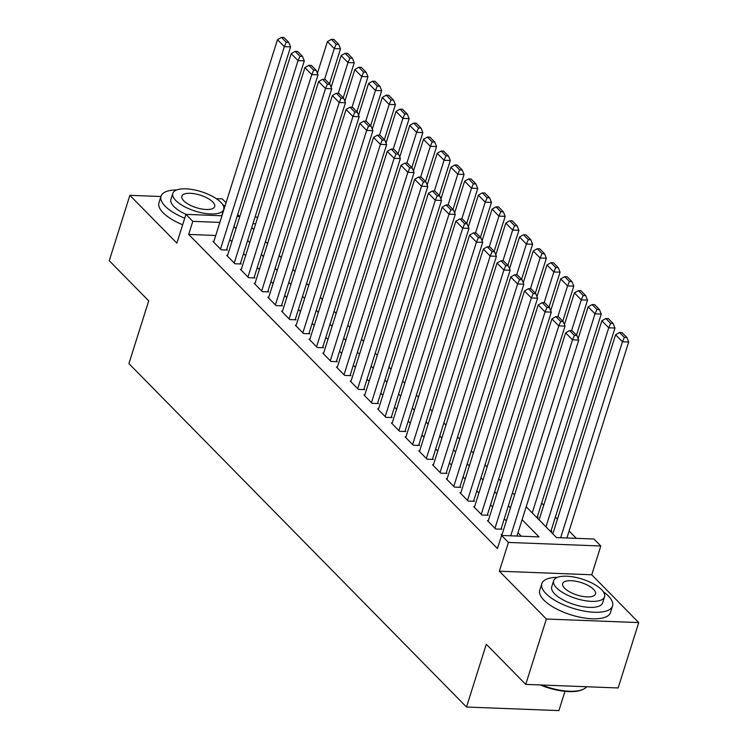<?xml version="1.0" encoding="UTF-8"?>
<svg xmlns="http://www.w3.org/2000/svg" width="748" height="748" viewBox="0 0 748 748"><rect width="100%" height="100%" fill="white"/><g stroke="black" fill="none" stroke-linecap="round" stroke-linejoin="round"><path stroke-width="1.12" d="M526.199 506.751L556.503 537.578L593.959 539.018L600.812 546.003L508.425 542.431L501.571 535.456L539.018 536.896L522.113 519.701M591.743 574.773L499.355 571.201L546.358 619.017L525.741 684.401L618.129 687.964L638.745 622.588L591.743 574.773L600.812 546.003M564.964 691.339L558.887 710.6L466.5 707.028L128.918 363.612L148.702 300.846L109.255 260.706L129.872 195.322L176.874 243.137L185.943 214.367L221.95 215.761M239.5 216.443L237.696 214.601M226.055 202.755L222.259 198.893L216.322 198.669M576.306 538.345L569.097 531.005M557.447 519.159L555.371 517.046M543.731 505.199L541.655 503.086M546.358 619.017L638.745 622.588M160.932 196.528L129.872 195.322M502.03 534.605L501.141 534.568L502.02 535.475M488.313 520.645L487.416 520.608L495.653 528.986L501.889 529.229L501.207 528.527M474.587 506.686L473.69 506.648L481.927 515.026L488.164 515.269L487.481 514.568M460.861 492.726L459.973 492.689L468.201 501.067L474.447 501.31L473.755 500.608M447.145 478.767L446.247 478.729L454.475 487.107L460.721 487.35L460.039 486.649M433.419 464.807L432.522 464.77L440.759 473.147L446.995 473.391L446.313 472.689M419.693 450.848L418.796 450.81L427.033 459.188L433.279 459.431L432.587 458.73M405.977 436.888L405.079 436.851L413.307 445.228L419.553 445.471L418.871 444.77M392.251 422.929L391.354 422.891L399.591 431.269L405.827 431.512L405.145 430.811M378.525 408.969L377.628 408.932L385.865 417.309L392.111 417.543L391.419 416.851M364.8 395L363.911 394.972L372.139 403.35L378.385 403.583L377.703 402.892M351.083 381.041L350.186 381.013L358.423 389.39L364.659 389.624L363.977 388.932M337.357 367.081L336.46 367.053L344.697 375.421L350.943 375.664L350.251 374.972M323.632 353.121L322.743 353.093L330.971 361.462L337.217 361.705L336.535 361.013M309.915 339.162L309.018 339.134L317.255 347.502L323.491 347.745L322.809 347.053M296.189 325.202L295.292 325.165L303.529 333.543L309.775 333.786L309.083 333.084M282.464 311.243L281.575 311.205L289.803 319.583L296.049 319.826L295.357 319.125M268.747 297.283L267.849 297.246L276.087 305.623L282.323 305.867L281.641 305.165M255.021 283.324L254.124 283.286L262.361 291.664L268.597 291.907L267.915 291.206M241.295 269.364L240.407 269.327L248.635 277.704L254.881 277.947L254.189 277.246M227.579 255.405L226.681 255.367L234.909 263.745L241.155 263.988L240.473 263.287M536.4 517.13L538.111 517.195L537.419 516.503M550.126 531.089L551.828 531.155L551.145 530.463M215.733 235.47L188.683 234.423L497.448 548.527L501.571 535.456M521.375 536.223L517.99 532.772M506.349 520.926L504.264 518.813M492.623 506.966L490.548 504.853M478.898 493.007L476.822 490.894M465.172 479.047L463.096 476.934M451.455 465.088L449.38 462.975M437.73 451.128L435.654 449.015M424.004 437.169L421.928 435.056M410.287 423.209L408.212 421.096M396.562 409.25L394.486 407.136M382.836 395.29L380.76 393.177M369.119 381.33L367.034 379.217M355.394 367.371L353.318 365.258M341.668 353.411L339.592 351.298M327.951 339.452L325.866 337.339M314.225 325.492L312.15 323.379M300.5 311.533L298.424 309.41M286.783 297.564L284.698 295.451M273.057 283.604L270.982 281.491M259.332 269.645L257.256 267.532M245.606 255.685L243.53 253.572M231.889 241.726L229.814 239.612M213.853 241.445L212.956 241.408L221.193 249.785L227.429 250.028L226.747 249.327M499.355 571.201L508.425 542.431M188.683 234.423L192.797 221.352L185.943 214.367M525.741 684.401L486.294 644.262L466.5 707.028M251.739 227.542L253.815 229.664M265.465 241.511L267.541 243.624M279.182 255.47L281.267 257.583M292.907 269.43L294.983 271.543M306.633 283.389L308.709 285.502M320.35 297.349L322.435 299.462M334.076 311.308L336.151 313.421M347.801 325.268L349.877 327.381M361.518 339.227L363.603 341.34M375.244 353.187L377.319 355.3M388.969 367.146L391.045 369.26M402.695 381.106L404.771 383.219M416.412 395.066L418.487 397.179M430.137 409.025L432.213 411.138M443.863 422.985L445.939 425.098M457.58 436.944L459.665 439.057M471.305 450.904L473.381 453.017M485.031 464.873L487.107 466.986M498.748 478.832L500.833 480.945M512.474 492.792L514.549 494.905M255.666 223.783L252.964 223.671M237.144 216.35L239.856 216.453M255.049 217.042L257.761 217.144M219.856 222.399L192.797 221.352M510.473 507.855L508.388 505.742M496.747 493.895L494.671 491.782M483.021 479.935L480.945 477.822M469.295 465.976L467.22 463.863M455.579 452.016L453.503 449.903M441.853 438.057L439.777 435.944M428.127 424.088L426.051 421.975M414.411 410.128L412.335 408.015M400.685 396.169L398.609 394.056M386.959 382.209L384.883 380.096M373.243 368.25L371.158 366.137M359.517 354.29L357.441 352.177M345.791 340.331L343.715 338.218M332.075 326.371L329.99 324.258M318.349 312.412L316.273 310.298M304.623 298.452L302.547 296.339M290.897 284.492L288.822 282.379M277.181 270.533L275.105 268.42M263.455 256.573L261.379 254.46M249.729 242.614L247.653 240.501M236.013 228.654L233.937 226.541M213.648 242.109L277.471 39.681L284.334 46.657L290.57 46.9L288.737 42.384L283.941 37.494L281.444 37.4L286.241 42.29L288.737 42.384M226.541 249.991L290.57 46.9M220.501 249.084L284.334 46.657L286.241 42.29M281.444 37.4L277.471 39.681M329.475 83.823L340.508 48.835L334.272 48.592L324.567 79.353M317.414 73.323L327.409 41.608L331.383 39.326L336.189 44.216L338.685 44.31L333.879 39.429L331.383 39.326M336.189 44.216L334.272 48.592L327.409 41.608M338.685 44.31L340.508 48.835M224.952 206.224A37.073 14.128 17.5 0 0 222.483 204.344M176.743 189.927A37.073 14.128 17.5 0 0 161.016 196.266A37.073 14.128 17.5 0 0 165.168 206.205A37.073 14.128 17.5 0 0 184.728 218.22M161.016 196.266L158.95 202.802A37.073 14.128 17.5 0 0 163.101 212.741A37.073 14.128 17.5 0 0 182.662 224.755M186.074 214.377A26.694 10.173 -162.5 0 1 173.901 206.542A26.694 10.173 -162.5 0 1 170.918 199.389L172.816 193.367A26.694 10.173 17.5 0 0 175.799 200.529A26.694 10.173 17.5 0 0 203.157 213.096A26.694 10.173 17.5 0 0 223.736 209.421A26.694 10.173 17.5 0 0 220.744 202.269A26.694 10.173 17.5 0 0 193.395 189.702A26.694 10.173 17.5 0 0 172.816 193.367M183.793 200.838A17.204 6.554 17.5 0 0 201.418 208.935A17.204 6.554 17.5 0 0 214.676 206.57A17.204 6.554 17.5 0 0 212.759 201.96A17.204 6.554 17.5 0 0 195.125 193.863A17.204 6.554 17.5 0 0 181.867 196.228A17.204 6.554 17.5 0 0 183.793 200.838M223.736 209.421L221.838 215.443A26.694 10.173 -162.5 0 1 221.726 215.751M557.559 577.316A37.073 14.128 17.5 0 0 541.823 583.655A37.073 14.128 17.5 0 0 545.975 593.603A37.073 14.128 17.5 0 0 583.964 611.051A37.073 14.128 17.5 0 0 612.547 605.955A37.073 14.128 17.5 0 0 608.395 596.016A37.073 14.128 17.5 0 0 603.299 591.733M541.823 583.655L539.766 590.191A37.073 14.128 17.5 0 0 543.908 600.139A37.073 14.128 17.5 0 0 581.907 617.586A37.073 14.128 17.5 0 0 610.49 612.49L612.547 605.955M604.543 596.82L602.645 602.832A26.694 10.173 -162.5 0 1 582.066 606.497A26.694 10.173 -162.5 0 1 554.717 593.94A26.694 10.173 -162.5 0 1 551.725 586.778L553.623 580.766A26.694 10.173 17.5 0 0 556.615 587.919A26.694 10.173 17.5 0 0 583.964 600.485A26.694 10.173 17.5 0 0 604.543 596.82A26.694 10.173 17.5 0 0 601.56 589.658A26.694 10.173 17.5 0 0 574.202 577.091A26.694 10.173 17.5 0 0 553.623 580.766M564.6 588.227A17.204 6.554 17.5 0 0 582.225 596.324A17.204 6.554 17.5 0 0 595.492 593.968A17.204 6.554 17.5 0 0 593.566 589.349A17.204 6.554 17.5 0 0 575.941 581.252A17.204 6.554 17.5 0 0 562.674 583.618A17.204 6.554 17.5 0 0 564.6 588.227M541.674 685.009A37.073 14.128 17.5 0 0 582.748 689.506A37.073 14.128 17.5 0 0 586.675 686.748M582.748 689.506L581.766 689.908A36.185 13.791 -162.5 0 1 540.271 684.962M227.364 256.068L291.187 53.641L298.05 60.616L304.296 60.859L302.463 56.343L297.657 51.453L295.161 51.36L299.967 56.25L302.463 56.343M240.258 263.951L304.296 60.859M234.227 263.044L298.05 60.616L299.967 56.25M295.161 51.36L291.187 53.641M241.09 270.028L304.913 67.6L311.776 74.585L318.022 74.819L316.189 70.303L311.383 65.413L308.887 65.319L313.692 70.209L316.189 70.303M253.983 277.91L318.022 74.819M247.953 277.003L311.776 74.585L313.692 70.209M308.887 65.319L304.913 67.6M254.816 283.988L318.639 81.56L325.502 88.545L331.738 88.778L329.915 84.262L325.109 79.372L322.612 79.279L327.409 84.169L329.915 84.262M267.709 291.87L331.738 88.778M261.669 290.963L325.502 88.545L327.409 84.169M322.612 79.279L318.639 81.56M268.532 297.947L332.355 95.52L339.218 102.504L345.464 102.738L343.631 98.222L338.835 93.341L336.329 93.238L341.135 98.128L343.631 98.222M281.426 305.829L345.464 102.738M275.395 304.932L339.218 102.504L341.135 98.128M336.329 93.238L332.355 95.52M343.201 97.782L354.234 62.795L347.988 62.552L338.292 93.313M331.13 87.282L341.135 55.567L345.109 53.286L349.905 58.176L352.401 58.269L347.605 53.389L345.109 53.286M349.905 58.176L347.988 62.552L341.135 55.567M352.401 58.269L354.234 62.795M356.927 111.742L367.96 76.754L361.714 76.511L352.018 107.273M344.856 101.242L354.851 69.527L358.825 67.245L363.631 72.135L366.127 72.229L361.321 67.348L358.825 67.245M363.631 72.135L361.714 76.511L354.851 69.527M366.127 72.229L367.96 76.754M370.643 125.701L381.676 90.714L375.44 90.471L365.735 121.232M358.582 115.201L368.577 83.486L372.551 81.214L377.357 86.095L379.853 86.188L375.047 81.308L372.551 81.214M377.357 86.095L375.44 90.471L368.577 83.486M379.853 86.188L381.676 90.714M384.369 139.661L395.402 104.673L389.156 104.43L379.46 135.201M372.298 129.161L382.303 97.455L386.277 95.174L391.073 100.054L393.57 100.148L388.773 95.267L386.277 95.174M391.073 100.054L389.156 104.43L382.303 97.455M393.57 100.148L395.402 104.673M282.258 311.907L346.081 109.479L352.944 116.464L359.19 116.707L357.357 112.181L352.551 107.301L350.055 107.198L354.861 112.088L357.357 112.181M295.151 319.789L359.19 116.707M289.121 318.891L352.944 116.464L354.861 112.088M350.055 107.198L346.081 109.479M398.095 153.621L409.128 118.633L402.882 118.39L393.186 149.161M386.024 143.12L396.019 111.415L399.993 109.133L404.799 114.014L407.295 114.117L402.489 109.227L399.993 109.133M404.799 114.014L402.882 118.39L396.019 111.415M407.295 114.117L409.128 118.633M295.984 325.866L359.807 123.439L366.67 130.423L372.906 130.666L371.083 126.141L366.277 121.26L363.78 121.157L368.586 126.047L371.083 126.141M308.877 333.748L372.906 130.666M302.846 332.851L366.67 130.423L368.586 126.047M363.78 121.157L359.807 123.439M411.811 167.58L422.844 132.592L416.608 132.349L406.903 163.12M399.75 157.08L409.745 125.374L413.719 123.093L418.525 127.973L421.021 128.076L416.215 123.186L413.719 123.093M418.525 127.973L416.608 132.349L409.745 125.374M421.021 128.076L422.844 132.592M309.7 339.826L373.533 137.398L380.386 144.383L386.632 144.626L384.799 140.1L380.003 135.22L377.506 135.117L382.303 140.007L384.799 140.1M322.594 347.708L386.632 144.626M316.563 346.81L380.386 144.383L382.303 140.007M377.506 135.117L373.533 137.398M425.537 181.54L436.57 146.552L430.334 146.309L420.628 177.08M413.466 171.04L423.471 139.334L427.445 137.052L432.241 141.933L434.738 142.036L429.941 137.146L427.445 137.052M432.241 141.933L430.334 146.309L423.471 139.334M434.738 142.036L436.57 146.552M323.426 353.785L387.249 151.358L394.112 158.342L400.358 158.585L398.525 154.06L393.719 149.179L391.223 149.076L396.029 153.966L398.525 154.06M336.32 361.677L400.358 158.585M330.289 360.77L394.112 158.342L396.029 153.966M391.223 149.076L387.249 151.358M439.263 195.508L450.296 160.511L444.05 160.268L434.354 191.039M427.192 184.999L437.187 153.293L441.161 151.012L445.967 155.893L448.463 155.995L443.658 151.105L441.161 151.012M445.967 155.893L444.05 160.268L437.187 153.293M448.463 155.995L450.296 160.511M337.152 367.745L400.975 165.317L407.838 172.302L414.074 172.545L412.251 168.019L407.445 163.139L404.949 163.045L409.754 167.926L412.251 168.019M350.045 375.636L414.074 172.545M344.015 374.729L407.838 172.302L409.754 167.926M404.949 163.045L400.975 165.317M350.868 381.704L414.701 179.286L421.554 186.261L427.8 186.504L425.967 181.979L421.171 177.098L418.674 177.005L423.471 181.886L425.967 181.979M363.771 389.596L427.8 186.504M357.731 388.689L421.554 186.261L423.471 181.886M418.674 177.005L414.701 179.286M364.594 395.664L428.417 193.246L435.28 200.221L441.526 200.464L439.693 195.948L434.887 191.058L432.391 190.964L437.197 195.845L439.693 195.948M377.488 403.555L441.526 200.464M371.457 402.648L435.28 200.221L437.197 195.845M432.391 190.964L428.417 193.246M378.32 409.624L442.143 207.205L449.006 214.18L455.242 214.424L453.419 209.907L448.613 205.017L446.117 204.924L450.922 209.805L453.419 209.907M391.213 417.515L455.242 214.424M385.183 416.608L449.006 214.18L450.922 209.805M446.117 204.924L442.143 207.205M392.036 423.592L455.869 221.165L462.731 228.14L468.968 228.383L467.135 223.867L462.339 218.977L459.842 218.883L464.639 223.764L467.135 223.867M404.939 431.474L468.968 228.383M398.899 430.568L462.731 228.14L464.639 223.764M459.842 218.883L455.869 221.165M405.762 437.552L469.585 235.124L476.448 242.1L482.694 242.343L480.861 237.827L476.055 232.937L473.559 232.843L478.365 237.724L480.861 237.827M418.656 445.434L482.694 242.343M412.625 444.527L476.448 242.1L478.365 237.724M473.559 232.843L469.585 235.124M419.488 451.512L483.311 249.084L490.174 256.059L496.42 256.302L494.587 251.786L489.781 246.896L487.285 246.803L492.09 251.683L494.587 251.786M432.381 459.394L496.42 256.302M426.351 458.487L490.174 256.059L492.09 251.683M487.285 246.803L483.311 249.084M433.214 465.471L497.037 263.044L503.9 270.019L510.136 270.262L508.303 265.746L503.507 260.856L501.01 260.762L505.807 265.652L508.303 265.746M446.107 473.353L510.136 270.262M440.067 472.446L503.9 270.019L505.807 265.652M501.01 260.762L497.037 263.044M446.93 479.431L510.753 277.003L517.616 283.978L523.862 284.221L522.029 279.705L517.223 274.815L514.727 274.722L519.533 279.612L522.029 279.705M459.824 487.313L523.862 284.221M453.793 486.406L517.616 283.978L519.533 279.612M514.727 274.722L510.753 277.003M460.656 493.39L524.479 290.963L531.342 297.947L537.588 298.181L535.755 293.665L530.949 288.775L528.453 288.681L533.259 293.571L535.755 293.665M473.549 501.272L537.588 298.181M467.519 500.365L531.342 297.947L533.259 293.571M528.453 288.681L524.479 290.963M474.382 507.35L538.205 304.922L545.068 311.907L551.304 312.14L549.481 307.624L544.675 302.734L542.178 302.641L546.984 307.531L549.481 307.624M487.275 515.232L551.304 312.14M481.235 514.325L545.068 311.907L546.984 307.531M542.178 302.641L538.205 304.922M488.098 521.309L551.921 318.882L558.784 325.866L565.03 326.1L563.197 321.584L558.401 316.703L555.904 316.6L560.701 321.49L563.197 321.584M500.992 529.191L565.03 326.1M494.961 528.284L558.784 325.866L560.701 321.49M555.904 316.6L551.921 318.882M452.989 209.468L464.022 174.471L457.776 174.228L448.071 204.999M440.918 198.959L450.913 167.253L454.887 164.971L459.693 169.852L462.189 169.955L457.383 165.065L454.887 164.971M459.693 169.852L457.776 174.228L450.913 167.253M462.189 169.955L464.022 174.471M466.705 223.428L477.738 188.431L471.502 188.187L461.796 218.958M454.634 212.918L464.639 181.212L468.613 178.931L473.409 183.821L475.906 183.915L471.109 179.024L468.613 178.931M473.409 183.821L471.502 188.187L464.639 181.212M475.906 183.915L477.738 188.431M480.431 237.387L491.464 202.39L485.218 202.147L475.522 232.918M468.36 226.878L478.355 195.172L482.329 192.891L487.135 197.781L489.631 197.874L484.826 192.984L482.329 192.891M487.135 197.781L485.218 202.147L478.355 195.172M489.631 197.874L491.464 202.39M494.157 251.347L505.19 216.35L498.944 216.116L489.239 246.877M482.086 240.837L492.081 209.131L496.055 206.85L500.861 211.74L503.357 211.834L498.551 206.944L496.055 206.85M500.861 211.74L498.944 216.116L492.081 209.131M503.357 211.834L505.19 216.35M507.873 265.306L518.906 230.309L512.67 230.075L502.965 260.837M495.802 254.797L505.807 223.091L509.781 220.81L514.587 225.7L517.083 225.793L512.277 220.903L509.781 220.81M514.587 225.7L512.67 230.075L505.807 223.091M517.083 225.793L518.906 230.309M521.599 279.266L532.632 244.269L526.386 244.035L516.69 274.796M509.528 268.766L519.523 237.051L523.506 234.769L528.303 239.659L530.8 239.753L526.003 234.872L523.506 234.769M528.303 239.659L526.386 244.035L519.523 237.051M530.8 239.753L532.632 244.269M535.325 293.225L546.358 258.228L540.112 257.995L530.416 288.756M523.254 282.725L533.249 251.01L537.223 248.729L542.029 253.619L544.525 253.712L539.719 248.832L537.223 248.729M542.029 253.619L540.112 257.995L533.249 251.01M544.525 253.712L546.358 258.228M549.041 307.185L560.074 272.197L553.838 271.954L544.133 302.716M536.98 296.685L546.975 264.97L550.949 262.688L555.755 267.578L558.251 267.672L553.445 262.791L550.949 262.688M555.755 267.578L553.838 271.954L546.975 264.97M558.251 267.672L560.074 272.197M562.767 321.144L573.8 286.157L567.554 285.914L557.858 316.675M550.696 310.644L560.701 278.929L564.675 276.648L569.471 281.538L571.968 281.631L567.171 276.751L564.675 276.648M569.471 281.538L567.554 285.914L560.701 278.929M571.968 281.631L573.8 286.157M576.493 335.104L587.526 300.116L581.28 299.873L571.584 330.635M564.422 324.604L574.417 292.889L578.391 290.607L583.197 295.497L585.693 295.591L580.887 290.71L578.391 290.607M583.197 295.497L581.28 299.873L574.417 292.889M585.693 295.591L587.526 300.116M537.214 517.167L601.242 314.076L595.006 313.833L532.239 512.894M578.148 338.564L588.143 306.848L592.117 304.567L596.923 309.457L599.419 309.55L594.613 304.67L592.117 304.567M596.923 309.457L595.006 313.833L588.143 306.848M599.419 309.55L601.242 314.076M550.939 531.127L614.968 328.035L608.722 327.792L545.965 526.854M539.102 519.879L601.869 320.808L605.843 318.536L610.639 323.416L613.136 323.51L608.339 318.629L605.843 318.536M610.639 323.416L608.722 327.792L601.869 320.808M613.136 323.51L614.968 328.035M501.824 535.269L565.647 332.841L572.51 339.826L578.756 340.06L576.923 335.543L572.117 330.663L569.621 330.56L574.427 335.45L576.923 335.543M516.962 536.045L578.756 340.06M510.716 535.811L572.51 339.826L574.427 335.45M569.621 330.56L565.647 332.841M566.9 537.98L628.694 341.995L622.448 341.752L560.654 537.737M552.828 533.838L615.585 334.777L619.559 332.495L624.365 337.376L626.861 337.479L622.055 332.589L619.559 332.495M624.365 337.376L622.448 341.752L615.585 334.777M626.861 337.479L628.694 341.995"/></g></svg>

